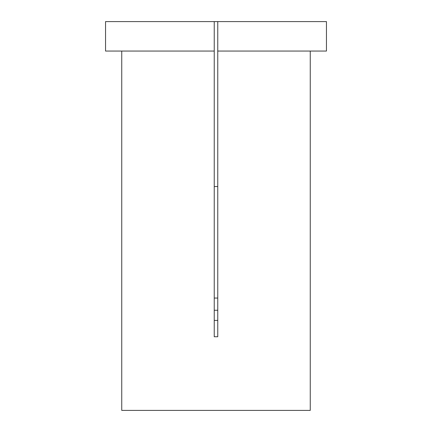 <?xml version="1.0" encoding="UTF-8"?>
<svg xmlns="http://www.w3.org/2000/svg" width="432" height="432" viewBox="0 0 432 432"><rect width="100%" height="100%" fill="white"/><g stroke="black" fill="none" stroke-linecap="round" stroke-linejoin="round"><path stroke-width="0.65" d="M217.766 21.6L326.457 21.6L326.457 51.057L217.766 51.057L217.766 336.749L214.234 336.749L214.234 51.057L105.543 51.057L105.543 21.6L217.766 21.6L217.766 51.057M121.743 51.057L121.743 410.4L310.257 410.4L310.257 51.057M217.766 298.048L214.234 298.048M217.766 320.409L214.234 320.409M214.234 186.543L217.766 186.543M214.234 21.6L214.234 51.057M217.766 310.257L214.234 310.257"/></g></svg>
